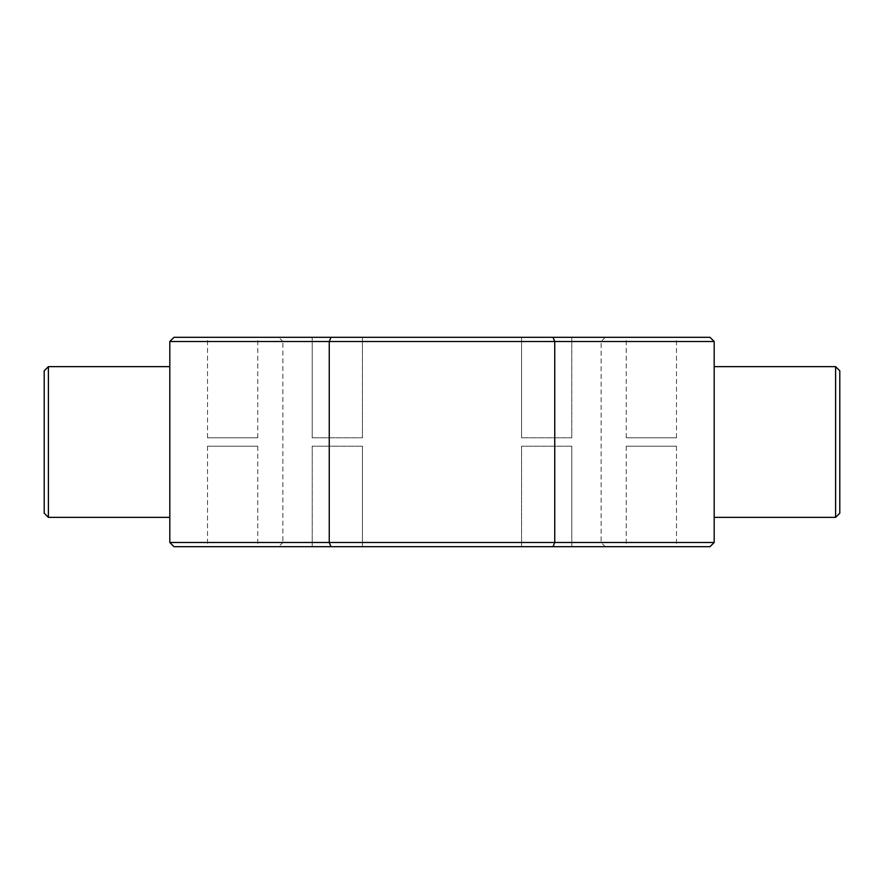 <?xml version="1.0" encoding="UTF-8"?>
<svg xmlns="http://www.w3.org/2000/svg" width="884" height="884" viewBox="0 0 884 884"><rect width="100%" height="100%" fill="white"/><g stroke="black" fill="none" stroke-linecap="round" stroke-linejoin="round"><path stroke-width="0.66" stroke-dasharray="4.42 3.31" d="M207.508 437.812L257.752 437.812L207.508 437.812L207.508 337.312L257.752 337.312L207.508 337.312M257.752 437.812L257.752 337.312M312.196 437.812L312.196 337.312L362.44 337.312L312.196 337.312L362.44 337.312L312.196 337.312L312.196 437.812L362.44 437.812L362.44 337.312L362.44 437.812L312.196 437.812M521.56 437.812L521.56 337.312L571.804 337.312L521.56 337.312L571.804 337.312L521.56 337.312L521.56 437.812L571.804 437.812L571.804 337.312L571.804 437.812L521.56 437.812M626.248 437.812L676.492 437.812L626.248 437.812L626.248 337.312L676.492 337.312L626.248 337.312M676.492 437.812L676.492 337.312M362.44 446.188L362.44 546.688L312.196 546.688L362.44 546.688L312.196 546.688L362.44 546.688L362.44 446.188L312.196 446.188L312.196 546.688L312.196 446.188L362.44 446.188M571.804 446.188L571.804 546.688L521.56 546.688L571.804 546.688L521.56 546.688L571.804 546.688L571.804 446.188L521.56 446.188L521.56 546.688L521.56 446.188L571.804 446.188M676.492 446.188L626.248 446.188L676.492 446.188L676.492 546.688L626.248 546.688L676.492 546.688M626.248 446.188L626.248 546.688M257.752 446.188L207.508 446.188L257.752 446.188L257.752 546.688L207.508 546.688L257.752 546.688M207.508 446.188L207.508 546.688M605.308 337.312L601.12 341.5L601.12 542.5L605.308 546.688L278.692 546.688L282.88 542.5L601.12 542.5L282.88 542.5L282.88 341.5L601.12 341.5L282.88 341.5L278.692 337.312L605.308 337.312L278.692 337.312M714.184 366.628L714.184 517.372L714.184 366.628M169.816 517.372L169.816 366.628L169.816 517.372M714.184 341.5L714.184 542.5L329.257 542.5L329.257 341.5L714.184 341.5L709.996 337.312L174.004 337.312L169.816 341.5L329.257 341.5L330.992 337.312M330.992 546.688L329.257 542.5L169.816 542.5L174.004 546.688L553.008 546.688L554.743 542.5L554.743 341.5L553.008 337.312M169.816 542.5L169.816 341.5M553.008 546.688L709.996 546.688L714.184 542.5M278.692 546.688L605.308 546.688M44.2 370.816L44.2 513.184M48.388 517.372L48.388 366.628M835.612 366.628L835.612 517.372M839.8 513.184L839.8 370.816"/><path stroke-width="1.33" d="M835.612 366.628L839.8 370.816L839.8 513.184L835.612 517.372L835.612 366.628L714.184 366.628M44.2 513.184L44.2 370.816L48.388 366.628L48.388 517.372L44.2 513.184M835.612 517.372L714.184 517.372M169.816 366.628L48.388 366.628M169.816 517.372L48.388 517.372M714.184 542.5L709.996 546.688L330.992 546.688L329.257 542.5L714.184 542.5L714.184 341.5L169.816 341.5L169.816 542.5L329.257 542.5L329.257 341.5L330.992 337.312L709.996 337.312L714.184 341.5M553.008 546.688L554.743 542.5L554.743 341.5L553.008 337.312M330.992 546.688L174.004 546.688L169.816 542.5M169.816 341.5L174.004 337.312L330.992 337.312"/></g></svg>
